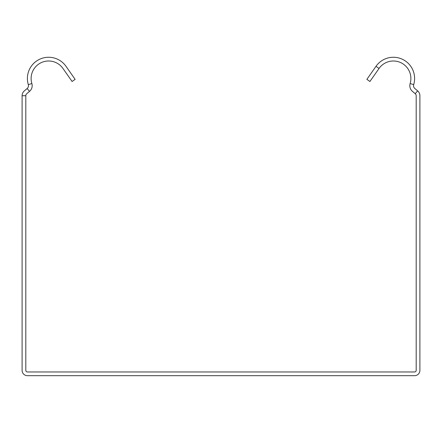 <?xml version="1.0" encoding="UTF-8"?>
<svg xmlns="http://www.w3.org/2000/svg" width="442" height="442" viewBox="0 0 442 442"><rect width="100%" height="100%" fill="white"/><g stroke="black" fill="none" stroke-linecap="round" stroke-linejoin="round"><path stroke-width="0.66" d="M375.998 66.322L366.877 79.356L369.915 81.488L379.043 68.455A17.503 17.503 0 0 1 410.137 83.544A7.426 7.426 0 0 0 412.474 91.378L415.242 93.698A2.652 2.652 0 0 1 416.187 95.726L416.187 370.374A1.591 1.591 0 0 1 414.596 371.965L27.404 371.965A1.591 1.591 0 0 1 25.813 370.374L25.813 95.726A2.652 2.652 0 0 1 26.758 93.698L29.526 91.378A7.426 7.426 0 0 0 31.863 83.544A17.503 17.503 0 0 1 62.957 68.455L72.085 81.488L75.123 79.356L66.002 66.322A21.216 21.216 0 0 0 28.305 84.615A3.713 3.713 0 0 1 27.139 88.533L24.376 90.853A6.365 6.365 0 0 0 22.1 95.726L22.1 370.374A5.304 5.304 0 0 0 27.404 375.678L414.596 375.678A5.304 5.304 0 0 0 419.9 370.374L419.9 95.726A6.365 6.365 0 0 0 417.624 90.853L414.861 88.533A3.713 3.713 0 0 1 413.695 84.615A21.216 21.216 0 0 0 375.998 66.322L379.043 68.455M413.695 84.615L410.137 83.544M417.624 90.853L415.242 93.698M22.1 95.726L25.813 95.726M27.139 88.533L29.526 91.378M28.305 84.615L31.863 83.544"/></g></svg>
